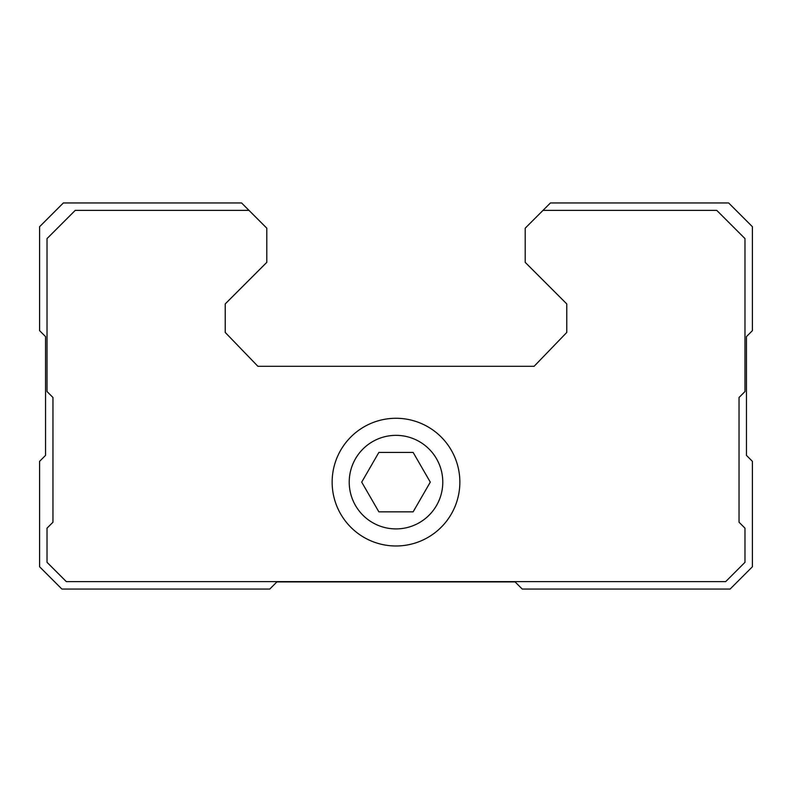 <?xml version="1.0" encoding="UTF-8"?>
<svg xmlns="http://www.w3.org/2000/svg" width="792" height="792" viewBox="0 0 792 792"><rect width="100%" height="100%" fill="white"/><g stroke="black" fill="none" stroke-linecap="round" stroke-linejoin="round"><path stroke-width="1.19" d="M378.853 511.83L413.147 511.83L430.294 482.13L413.147 452.43L378.853 452.43L361.706 482.13L378.853 511.83M349.223 482.13A46.777 46.777 0 0 0 419.394 522.641A46.777 46.777 0 0 0 419.394 441.619A46.777 46.777 0 0 0 349.223 482.13M550.44 202.95L525.195 228.195L525.195 262.35L566.775 303.93L566.775 332.442L534.105 366.3L257.895 366.3L225.225 332.442L225.225 303.93L266.805 262.35L266.805 228.195L241.56 202.95L63.36 202.95L39.6 226.71L39.6 330.66L45.54 336.6L45.54 455.4L39.6 461.34L39.6 566.775L61.875 589.05L269.775 589.05L276.903 581.922L515.097 581.922L522.225 589.05L730.125 589.05L752.4 566.775L752.4 461.34L746.46 455.4L746.46 336.6L752.4 330.66L752.4 226.71L728.64 202.95L550.44 202.95M248.985 210.375L75.24 210.375L47.025 238.59L47.025 391.545L52.965 397.485L52.965 522.225L47.025 528.165L47.025 562.32L66.33 581.625L725.67 581.625L744.975 562.32L744.975 528.165L739.035 522.225L739.035 397.485L744.975 391.545L744.975 238.59L716.76 210.375L543.015 210.375M332.145 482.13A63.855 63.855 0 0 0 427.928 537.431A63.855 63.855 0 0 0 427.928 426.829A63.855 63.855 0 0 0 332.145 482.13"/></g></svg>
